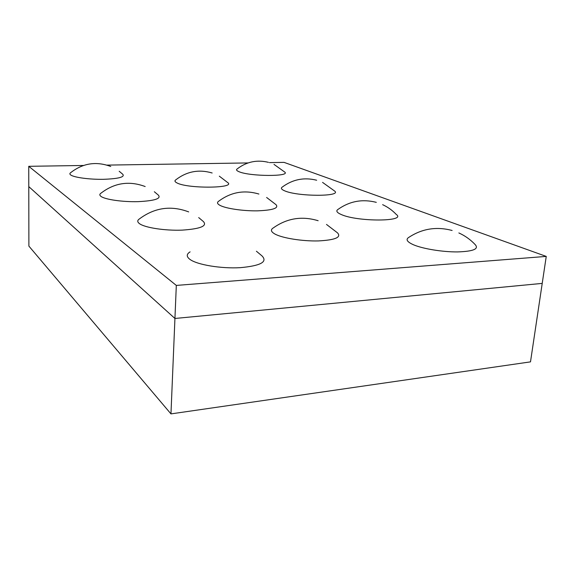<?xml version="1.0" encoding="UTF-8"?>
<svg xmlns="http://www.w3.org/2000/svg" width="575" height="575" viewBox="0 0 575 575"><rect width="100%" height="100%" fill="white"/><g stroke="black" fill="none" stroke-linecap="round" stroke-linejoin="round"><path stroke-width="0.86" d="M269.416 162.603L284.072 162.38L546.25 256.407L542.218 283.396L174.937 318.471L28.786 186.609L28.887 246.107L170.962 413.892L174.937 318.471L28.786 186.609L28.75 166.312L83.476 165.471M546.25 256.407L176.317 285.416L174.937 318.471L542.218 283.396L530.495 361.869L170.962 413.892M176.317 285.416L28.75 166.312M106.914 165.111L248.077 162.933M256.414 251.232L261.948 255.861C267.928 261.855 260.712 265.787 240.3 267.67C221.052 268.784 197.318 264.809 190.016 259.447C186.329 256.687 186.35 254.157 190.095 251.864M458.864 232.947C465.082 235.757 470.515 239.646 475.18 244.598C479.191 248.975 473.297 251.412 457.499 251.922C442.527 252.037 423.027 248.831 413.59 244.828C406.884 241.852 405.382 239.315 409.084 237.209C422.258 228.62 436.598 226.37 452.115 230.467M198.691 217.587L203.313 221.476C207.575 225.982 200.553 228.864 182.246 230.122C165.147 230.819 144.993 227.729 139.524 223.689C137.173 221.957 137.181 220.333 139.538 218.823C154.704 207.568 171.084 205.261 188.679 211.902M382.634 204.671C387.809 207.057 392.358 210.313 396.276 214.453C406.985 221.727 357.377 221.95 341.219 214.511C336.698 212.534 335.685 210.788 338.186 209.278C349.772 201.128 362.487 198.821 376.316 202.35M154.344 191.741L158.341 195.112C161.46 198.619 154.732 200.797 138.158 201.645C122.784 202.077 105.282 199.583 101.035 196.434C99.453 195.277 99.446 194.178 101.028 193.143C114.533 182.807 129.246 180.6 145.173 186.537M322.561 182.39L334.363 190.857C343.282 196.743 297.455 196.765 284.481 190.749C281.304 189.362 280.586 188.126 282.339 187.026C292.697 179.364 304.132 177.1 316.652 180.227M119.198 171.264L122.741 174.247C125.077 177.05 118.673 178.739 103.543 179.314C89.578 179.565 74.118 177.488 70.725 174.972C69.611 174.16 69.604 173.384 70.711 172.651C82.872 163.156 96.219 161.101 110.759 166.47M273.995 164.378L284.46 171.875C292.014 176.726 249.421 176.583 238.798 171.609C236.483 170.617 235.966 169.704 237.238 168.885C246.603 161.719 257.011 159.541 268.467 162.351M219.319 176.166L227.52 182.44C236.95 188.384 187.062 188.895 176.733 182.792C174.728 181.714 174.441 180.715 175.857 179.788C186.803 171.379 198.9 169.107 212.153 172.989M266.62 197.469L275.971 204.635C279.076 208.143 272.931 210.213 257.55 210.838C243.175 211.097 225.939 208.553 220.038 205.39C217.185 203.845 216.775 202.429 218.809 201.135C230.985 192.086 244.346 189.721 258.894 194.041M326.492 224.43L337.467 232.832C341.636 237.324 335.275 240.019 318.385 240.925C302.493 241.335 282.699 238.179 275.137 234.147C270.904 231.826 270.3 229.741 273.341 227.894C287.062 218.205 301.997 215.812 318.14 220.721"/></g></svg>
